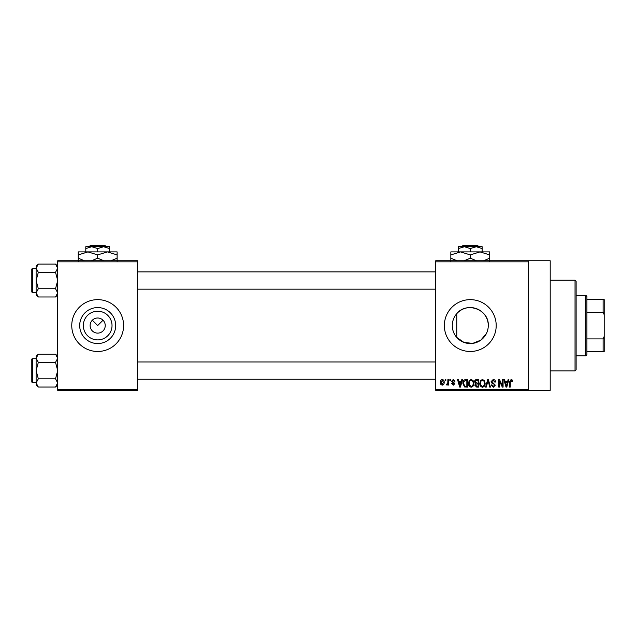 <?xml version="1.0" encoding="UTF-8"?>
<svg xmlns="http://www.w3.org/2000/svg" width="636" height="636" viewBox="0 0 636 636"><rect width="100%" height="100%" fill="white"/><g stroke="black" fill="none" stroke-linecap="round" stroke-linejoin="round"><path stroke-width="0.95" d="M112.023 325.56A14.342 14.342 0 0 1 97.682 339.902A14.342 14.342 0 0 1 83.34 325.56A14.342 14.342 0 0 1 97.682 311.219A14.342 14.342 0 0 1 112.023 325.56M90.121 325.56A7.56 7.56 0 0 0 97.682 333.121A7.56 7.56 0 0 0 105.242 325.56A7.56 7.56 0 0 0 97.682 318A7.56 7.56 0 0 0 90.121 325.56M79.691 325.56A17.991 17.991 0 0 0 97.682 343.551A17.991 17.991 0 0 0 115.672 325.56A17.991 17.991 0 0 0 97.682 307.57A17.991 17.991 0 0 0 79.691 325.56M71.757 325.56A25.917 25.917 0 0 0 97.682 351.477A25.917 25.917 0 0 0 123.599 325.56A25.917 25.917 0 0 0 97.682 299.643A25.917 25.917 0 0 0 71.757 325.56M486.437 333.479L480.824 340.141L472.707 343.392L463.938 342.399L456.759 337.43C453.858 334.099 452.371 330.14 452.283 325.56C452.371 320.973 453.865 317.014 456.759 313.691C466.562 301.186 489.195 309.525 488.273 325.56A17.991 17.991 0 0 1 470.282 343.551A17.991 17.991 0 0 1 452.283 325.56A17.991 17.991 0 0 1 470.282 307.57A17.991 17.991 0 0 1 488.273 325.56M488.066 328.287L487.446 330.959M444.357 325.56A25.917 25.917 0 0 0 470.282 351.477A25.917 25.917 0 0 0 496.199 325.56A25.917 25.917 0 0 0 470.282 299.643A25.917 25.917 0 0 0 444.357 325.56M528.603 260.76L528.603 261.841L435.724 261.841L435.724 260.76L550.204 260.76L550.204 390.361L435.724 390.361L435.724 389.28L528.603 389.28L528.603 390.361M92.331 320.218L97.682 325.56L103.024 320.218M445.144 379.557L445.836 379.557L445.836 380.638L445.144 380.638L445.144 379.557M449.859 379.557L450.542 379.557L450.542 380.638L449.859 380.638L449.859 379.557M461.8 379.557L462.523 379.557L460.432 387.117L459.709 387.117L457.515 379.557L458.238 379.557L458.834 381.815L461.211 381.815L461.8 379.557M473.136 380.646L473.812 383.238C473.963 385.384 473.081 386.712 471.157 387.221C469.273 386.72 468.398 385.432 468.509 383.333L469.193 380.614L471.165 379.461L473.136 380.646M484.425 380.646L485.109 383.238C485.252 385.384 484.37 386.712 482.454 387.221C480.57 386.72 479.687 385.432 479.806 383.333L480.49 380.614L482.454 379.461L484.425 380.646M493.234 379.461C494.721 379.62 495.484 380.471 495.516 382.013L494.824 382.109L493.178 380.344L491.779 381.64L495.317 385.146L493.361 387.221L491.294 384.963L491.978 384.86L493.337 386.338L494.625 385.122L494.411 384.351L492.137 383.452L491.095 381.656L493.234 379.461M508.148 379.557L508.864 379.557L506.773 387.117L506.049 387.117L503.855 379.557L504.579 379.557L505.175 381.815L507.552 381.815L508.148 379.557M435.724 261.841L435.724 389.28M528.603 261.841L528.603 389.28M512.187 379.994L512.6 381.815L511.908 381.918L511.074 380.344L510.334 380.916L510.239 387.117L509.555 387.117L509.555 381.99L511.113 379.461L512.187 379.994M502.384 379.557L503.076 379.557L503.076 387.117L502.337 387.117L499.443 381.059L499.443 387.117L498.751 387.117L498.751 379.557L499.491 379.557L502.384 385.607L502.384 379.557M487.725 379.557L488.392 379.557L490.435 387.117L489.72 387.117L488.098 380.447L486.286 387.117L485.562 387.117L487.725 379.557M476.69 379.557L478.821 379.557L478.821 387.117L476.69 387.117L474.798 385.217L475.537 383.635L474.599 381.783C474.615 380.36 475.315 379.62 476.69 379.557M465.52 379.557L467.532 379.557L467.532 387.117L464.518 386.982L462.913 383.381C462.738 381.234 463.604 379.954 465.52 379.557M453.285 379.461L454.963 381.226L454.279 381.33L453.237 380.249L452.315 381.099L454.867 383.588L453.317 385.154L451.727 383.588L452.411 383.484L453.293 384.375L454.176 383.699L451.624 381.242L453.285 379.461M447.895 379.557L448.579 379.557L448.579 385.058L447.895 385.058L447.895 384.184L447.076 385.154L446.424 384.86L446.615 384.072L447.768 383.532L447.895 379.557M442.251 379.461C443.642 379.811 444.278 380.765 444.167 382.308C444.278 383.858 443.642 384.812 442.251 385.154C440.875 384.82 440.239 383.89 440.335 382.363C440.199 380.789 440.843 379.819 442.251 379.461M137.638 390.361L57.717 390.361L57.717 389.28L137.638 389.28L137.638 390.361M137.638 261.841L57.717 261.841L57.717 260.76L137.638 260.76L137.638 389.28M57.717 261.841L57.717 389.28M506.677 384.899L507.321 382.705L505.405 382.705L506.359 386.33L506.677 384.899M482.446 386.338C483.917 385.925 484.576 384.891 484.417 383.23C484.513 381.672 483.861 380.71 482.462 380.344C481.023 380.741 480.363 381.743 480.49 383.357L480.784 385.066L482.446 386.338M478.137 386.235L478.137 383.977L476.125 384.049L475.482 385.098L476.936 386.235L478.137 386.235M478.137 383.095L478.137 380.447L475.967 380.543L475.291 381.775L476.777 383.095L478.137 383.095M471.157 386.338C472.627 385.925 473.287 384.891 473.128 383.23C473.224 381.672 472.572 380.71 471.165 380.344C469.734 380.741 469.074 381.743 469.201 383.357L469.495 385.066L471.157 386.338M466.84 386.235L466.84 380.447L465.608 380.447L463.875 381.544L463.604 383.389L464.646 386.084L466.84 386.235M460.337 384.899L460.981 382.705L459.065 382.705L460.019 386.33L460.337 384.899M442.266 384.375L443.475 382.315L442.235 380.249L441.018 382.315L442.266 384.375M575.039 280.198L576.121 281.279L576.121 369.842L575.039 370.923L575.039 280.198L550.204 280.198M456.759 313.691L456.759 337.43M57.717 294.778L55.515 296.98L38.327 296.98L36.117 292.87L38.327 288.752L36.117 280.524L38.327 272.295L36.117 268.177L38.327 264.067L36.117 266.269L36.117 294.778L38.327 296.98M31.8 270.801L31.8 269.29A0.652 0.652 0 0 1 32.452 268.646L32.452 292.401A0.652 0.652 0 0 1 31.8 291.757L31.8 269.29A0.652 0.652 0 0 1 32.452 268.646L36.117 268.646M32.452 292.401L36.117 292.401M57.717 266.269L55.515 264.067L38.327 264.067M55.515 264.067L57.717 268.177L55.515 272.295L38.327 272.295M55.515 272.295L57.717 280.524L55.515 288.752L38.327 288.752M55.515 288.752L57.717 292.87L55.515 296.98M585.843 355.802L585.843 295.319L586.917 296.4L586.917 354.721L585.843 355.802L576.121 355.802M585.843 295.319L576.121 295.319M604.2 351.477L603.119 351.477L603.119 338.916L604.2 336.357L604.2 351.477M586.917 351.477L603.119 351.477M586.917 299.643L604.2 299.643L604.2 336.357M586.917 338.916L603.119 338.916M604.2 314.756L603.119 312.204L603.119 299.643M586.917 312.204L603.119 312.204M31.8 291.757L31.8 290.247M57.717 384.852L55.515 387.054L38.327 387.054L36.117 382.944L38.327 378.825L36.117 370.597L38.327 362.369L36.117 358.251L38.327 354.141L36.117 356.343L36.117 384.852L38.327 387.054M31.8 360.874L31.8 359.364A0.652 0.652 0 0 1 32.452 358.72L32.452 382.475A0.652 0.652 0 0 1 31.8 381.831L31.8 359.364A0.652 0.652 0 0 1 32.452 358.72L36.117 358.72M32.452 382.475L36.117 382.475M57.717 356.343L55.515 354.141L38.327 354.141M55.515 354.141L57.717 358.251L55.515 362.369L38.327 362.369M55.515 362.369L57.717 370.597L55.515 378.825L38.327 378.825M55.515 378.825L57.717 382.944L55.515 387.054M31.8 381.831L31.8 380.312M462.801 245.639L461.704 246.72L462.801 245.639L477.763 245.639L478.852 246.72L477.763 245.639M482.16 251.904L482.16 248.557L476.221 246.72L458.397 246.72L458.397 248.557L464.344 246.72L470.282 248.557L476.221 246.72L478.852 246.72M458.397 248.557L458.397 251.904M470.282 248.557L470.282 251.904M482.16 248.557L482.16 246.72L476.221 246.72M456.99 260.76L450.837 258.184L450.837 251.904L489.72 251.904L489.72 258.184L483.567 260.76M450.837 258.184L450.837 261.189M450.837 254.909L460.559 251.904L470.282 254.909L470.282 258.184L464.129 260.76M470.282 254.909L479.997 251.904L489.72 254.909M476.436 260.76L470.282 258.184M489.72 261.189L489.72 258.184M90.201 245.639L89.112 246.72L90.201 245.639L105.163 245.639L106.252 246.72L105.163 245.639M85.796 248.557L91.743 246.72L85.796 246.72L85.796 251.904M97.682 248.557L103.62 246.72L91.743 246.72L97.682 248.557L97.682 251.904M109.559 248.557L109.559 246.72L103.62 246.72L109.559 248.557L109.559 251.904M84.389 260.76L78.244 258.184L78.244 251.904L117.119 251.904L117.119 258.184L110.966 260.76M78.244 258.184L78.244 261.189M78.244 254.909L87.959 251.904L97.682 254.909L97.682 258.184L91.528 260.76M97.682 254.909L107.397 251.904L117.119 254.909M103.835 260.76L97.682 258.184M117.119 261.189L117.119 258.184M575.039 370.923L550.204 370.923M435.724 271.882L137.638 271.882M435.724 289.165L137.638 289.165M137.638 379.239L435.724 379.239M137.638 361.956L435.724 361.956"/></g></svg>
